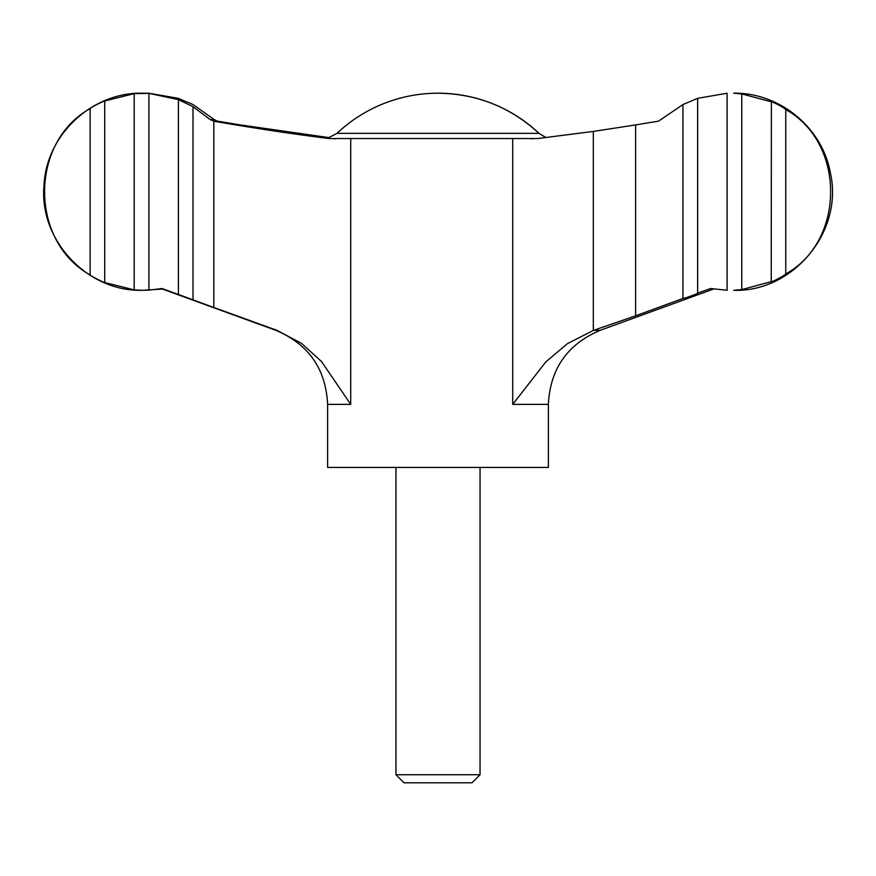 <?xml version="1.0" encoding="UTF-8"?>
<svg xmlns="http://www.w3.org/2000/svg" width="876" height="876" viewBox="0 0 876 876"><rect width="100%" height="100%" fill="white"/><g stroke="black" fill="none" stroke-linecap="round" stroke-linejoin="round"><path stroke-width="1.31" d="M210.163 119.552L213.821 121.227L213.821 307.498L193.005 299.833L193.005 106.664L210.163 119.552L214.193 119.552L193.059 104.562L178.354 98.364M697.646 98.331L697.646 293.153L710.567 288.522L727.102 290.274L727.102 93.239L697.646 98.331L682.941 104.562L658.544 121.151L635.626 124.918L635.626 315.809L593.326 330.416L567.451 343.644L545.836 361.897L512.723 404.373L548.376 404.373C550.161 368.829 567.451 344.137 600.246 330.296L593.698 330.296M741.764 289.595L733.65 290.306C793.382 292.299 843.73 231.231 830.393 172.977C822.498 127.787 779.52 92.341 733.65 93.206L741.764 93.918L741.764 289.595L771.384 281.601C769.654 283.167 784.173 276.093 785.761 273.947C845.548 240.878 845.603 142.755 785.761 109.566L785.761 273.947M771.23 101.758L741.764 93.918M771.23 281.754L771.384 101.912C769.643 100.346 784.184 107.43 785.761 109.566M178.354 98.342L148.92 93.239L142.35 93.206C92.177 92.046 46.351 134.794 44.041 184.924C38.643 239.871 87.162 291.872 142.35 290.306L134.203 289.879L104.77 282.554M142.35 290.306L162.432 289.047M329.77 137.718L240.374 124.918L217.456 121.151L214.193 119.552M213.821 121.227C256.416 128.531 294.873 134.313 329.179 138.55L537.656 138.55L593.326 131.422L635.626 124.918M395.952 774.734L480.048 774.734L471.989 782.794L404.011 782.794L395.952 774.734L395.952 467.434M548.376 404.373L548.376 467.434L327.624 467.434L327.624 404.373C325.839 368.829 308.549 344.137 275.754 330.296L161.37 288.664M193.005 299.833L178.408 294.478L178.408 99.634L148.92 93.36L148.92 290.153L162.093 288.522L178.354 294.489M90.129 108.58C29.434 142.416 29.434 241.064 90.129 274.933L90.129 108.58C91.192 107.124 105.7 100.017 104.715 101.014L104.715 282.499C105.7 283.506 91.17 276.378 90.129 274.933M104.77 100.959L134.203 93.633L134.203 289.879M134.203 93.633L148.92 93.36M148.92 290.153L142.898 290.306M682.941 104.562L682.941 298.453C683.335 298.957 698.249 293.537 697.646 293.153L697.646 293.175M682.941 298.453L635.626 315.809M213.821 307.498L276.849 330.296L301.53 343.359L321.547 361.569L350.718 404.373L327.624 404.373M178.408 99.634L193.005 106.664M546.23 137.718L539.025 133.349A147.168 147.168 0 0 0 438 93.206C476.785 93.721 510.456 107.102 539.025 133.349L336.986 133.349L327.416 138.364M593.326 131.422L593.326 330.416M512.723 138.32L512.723 404.373M350.718 138.32L350.718 404.373M276.849 330.296L275.754 330.296M213.405 121.151L217.456 121.151M531.141 138.802L531.94 138.802M334.95 138.802L334.106 138.802M480.048 774.734L480.048 467.434M600.246 330.296L713.568 289.047M438 93.206A147.168 147.168 0 0 0 336.986 133.349M142.898 93.206L142.35 93.206"/></g></svg>

